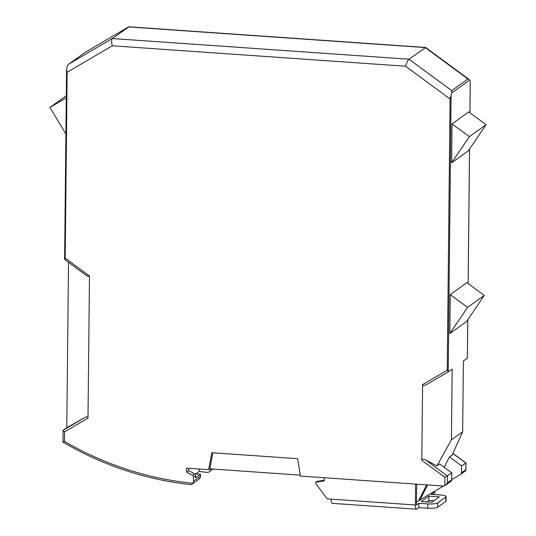 <?xml version="1.0" encoding="UTF-8"?>
<svg xmlns="http://www.w3.org/2000/svg" width="536" height="536" viewBox="0 0 536 536"><rect width="100%" height="100%" fill="white"/><g stroke="black" fill="none" stroke-linecap="round" stroke-linejoin="round"><path stroke-width="0.8" d="M432.344 492.544L433.711 492.638L431.319 494.346L440.25 494.969A8.08 1.682 -179.4 0 1 446.106 496.651A8.08 1.682 -179.4 0 1 445.791 497.107L437.785 502.842A8.08 1.682 -179.4 0 1 427.795 503.9L418.857 503.277L416.465 504.992L416.686 484.175M431.795 502.252L439.359 496.832L428.874 496.102L421.309 501.522L431.795 502.252M418.857 503.277L418.817 507.625L416.753 509.1A5.253 1.407 -86 0 1 416.445 509.2L332.166 503.331A5.253 1.407 -86 0 1 331.087 499.13L327.201 498.855L315.704 483.425L315.717 482.239L316.83 481.442L324.287 480.243M416.445 509.2A5.253 1.407 -86 0 1 415.367 504.999L415.581 484.095M427.795 503.9L427.748 508.242L418.817 507.625M427.748 508.242A8.08 1.682 0.6 0 0 437.738 507.19L445.751 501.455A8.08 1.682 0.6 0 0 446.059 500.999L446.106 496.651M434.462 494.567A5.253 1.407 94 0 0 434.83 491.083M433.718 491.733L433.711 492.638M433.825 500.798L428.827 500.45L428.874 496.102M428.827 500.45L426.797 501.904M315.717 482.239L324.28 480.859L324.314 477.743M210.896 468.926A4.04 3.799 54.4 0 1 206.822 472.377A323.208 304.1 54.4 0 1 199.218 471.439L195.707 473.958M209.375 471.727L212.41 469.248A4.04 3.799 -125.6 0 0 212.537 469.04M451.721 479.613L460.605 474.4A2.023 1.903 -125.6 0 0 461.509 472.799L461.576 465.871L465.992 463.01L452.9 453.376M452.86 453.469L465.925 463.077L465.918 470.119L465.992 463.01M461.509 472.799L465.844 469.69L465.409 470.956M467.352 357.217L467.01 358.443L463.392 361.036L462.648 431.768L452.116 455.118L449.436 456.94L461.576 465.871M66.578 69.593L67.201 66.203L68.769 64.119L85.371 52.227L68.983 63.972L112.285 38.552L409.002 59.215L451.707 90.618L467.948 78.98L469.188 79.496L425.685 47.503L409.002 59.215C407.903 60.246 406.75 62.578 405.544 66.216L112.279 45.794C111.381 42.076 111.388 39.657 112.285 38.552L128.928 26.8L425.564 47.456M467.948 78.98L425.242 47.577L128.526 26.914L85.231 52.334L128.58 26.88M189.911 484.497L190.414 484.604C145.658 479.613 103.327 465.556 63.442 442.428L63.04 442.126L64.434 441.396L64.534 431.862L63.161 430.254L66.779 427.661L68.514 262.305M63.054 440.86L63.04 442.126L63.054 440.86M199.245 469.034L199.218 471.439M444.19 467.298L449.436 456.94M469.911 112.815L470.226 83.02M469.188 79.496L469.697 80.065L451.687 92.969L451.707 90.618M470.233 82.135L469.697 80.065M86.678 275.531L87.576 276.328L89.485 276.033L65.191 258.164L64.622 259.317L64.95 259.551M444.853 485.542L444.94 477.328L451.788 472.886L451.714 479.814L447.379 482.923L446.012 484.852L443.955 486.072L300.441 476.082L297.641 458.682L211.814 452.706L208.651 469.69L186.582 468.156L186.541 472.102L188.652 470.588L194.494 473.784L192.384 475.298L186.541 472.102M300.294 475.151L209.824 468.853L208.651 469.69M416.499 502.038L443.426 486.038M451.788 472.886L439.647 463.955L436.907 465.918L451.419 439.815L462.648 431.768M449.825 333.519L466.514 321.567L484.276 295.396L466.923 282.633L450.233 294.592L449.825 333.519L467.593 307.356L484.276 295.396M448.511 371.696L426.388 384.68L448.525 371.689L448.217 371.441L448.545 371.676L452.163 369.083L451.419 439.815M426.509 384.607C424.137 385.9 422.83 385.907 422.596 384.64L447.232 370.175L450.073 98.959L451.687 92.969M451.613 162.817L468.303 150.857L486.065 124.694L468.705 111.93L452.022 123.883L451.613 162.817L469.375 136.653L486.065 124.694M194.655 473.884L200.471 474.286L200.451 476.203L193.442 481.228A4.04 3.799 54.4 0 1 192.826 483.278A321.191 302.204 54.4 0 1 64.434 441.396M190.414 484.604L191.995 484.175L198.916 479.218A4.04 3.799 -125.6 0 0 200.451 476.203M469.375 136.653L452.022 123.883M418.603 500.805L426.676 484.872M427.601 484.933L420.103 499.726M209.824 468.853L212.812 452.779M451.714 479.814A2.023 1.903 54.4 0 1 450.95 481.321L446.012 484.852M444.94 477.328L421.798 460.31C422.06 459.024 423.373 458.923 425.718 460.015L436.907 465.918M447.232 370.175L448.217 371.441L451.098 95.844M194.494 473.784A2.023 1.903 -125.6 0 1 195.6 475.653L193.483 477.167A2.023 1.903 -125.6 0 0 192.384 475.298M62.967 441.517L63.161 430.254L85.191 417.323L66.779 427.661M89.485 276.033L87.998 418.087C87.85 416.76 86.912 416.505 85.191 417.323M66.578 69.653L64.622 259.317M421.798 460.31L422.596 384.64M193.483 477.167L193.442 481.228M188.679 468.297L188.652 470.588M195.6 475.653L195.573 477.797L200.471 474.286M191.995 484.175L192.826 483.278M66.611 69.07L67.134 72.3L112.279 45.794M467.593 307.356L450.233 294.592M65.901 134.007L49.935 107.448L66.283 97.854M66.303 95.723L49.935 107.448M437.738 507.19L437.785 502.842M445.751 501.455L445.791 497.107M415.367 504.999L331.087 499.13M467.352 357.733L467.747 319.751M468.129 283.517L469.536 149.042M64.622 258.989L66.605 70.142M447.379 482.923L447.453 475.995L425.718 460.015M87.998 418.087L64.534 431.862M450.073 98.959L405.544 66.216M65.191 258.164L67.134 72.3M465.516 470.883L460.739 474.306M470.26 82.557L469.945 112.841M469.563 148.995L468.156 283.544M467.781 319.704L467.379 357.485M87.576 276.328L64.769 259.551"/></g></svg>

